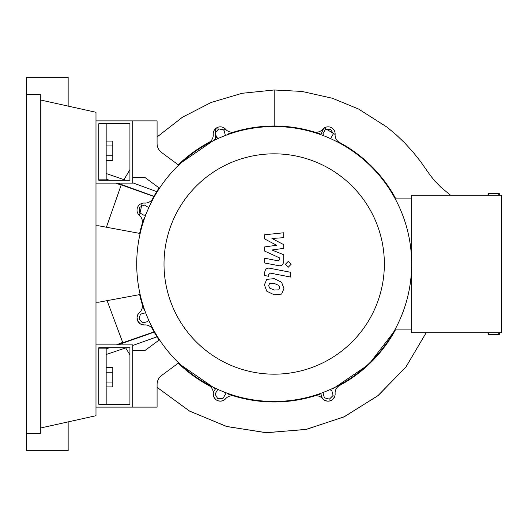 <?xml version="1.0" encoding="UTF-8"?>
<svg xmlns="http://www.w3.org/2000/svg" width="528" height="528" viewBox="0 0 528 528"><rect width="100%" height="100%" fill="white"/><g stroke="black" fill="none" stroke-linecap="round" stroke-linejoin="round"><path stroke-width="0.79" d="M98.809 347.728L129.928 347.728L129.928 404.296L98.809 404.296L98.809 347.728M95.984 344.896L132.752 344.896L132.752 407.128L95.984 407.128M140.144 294.518L98.809 302.188L95.984 302.188M95.984 225.812L98.809 225.812L140.144 233.482M329.584 389.809L331.762 390.39L333.115 395.439L329.419 399.135L324.37 397.782L323.017 392.733L323.4 392.357M323.968 135.861L322.839 133.914L325.453 129.386L330.68 129.386L333.293 133.914L330.68 138.435L330.145 138.435M218.777 138.191L216.605 137.61L215.252 132.561L218.948 128.865L223.991 130.218L225.344 135.267L224.968 135.643M146.045 214.216L144.098 215.345L139.57 212.731L139.57 207.504L144.098 204.89L148.619 207.504L148.619 208.039M148.375 319.4L147.787 321.578L142.745 322.931L139.049 319.235L140.402 314.186L145.444 312.833L145.827 313.216M224.4 392.139L225.522 394.086L222.908 398.614L217.688 398.614L215.074 394.086L217.688 389.565L218.222 389.565M144.388 217.18L139.643 233.389A137.98 137.98 0 0 1 142.039 224.314A8.488 8.488 0 0 0 139.465 215.464A7.069 7.069 0 0 1 144.599 203.062A8.488 8.488 0 0 0 152.678 198.62A137.98 137.98 0 0 1 159.08 187.915M178.266 164.815A137.98 137.98 0 0 1 208.804 142.494A8.488 8.488 0 0 0 213.246 134.416A7.069 7.069 0 0 1 225.641 129.281A8.488 8.488 0 0 0 234.498 131.855A137.98 137.98 0 0 1 313.87 131.855A8.488 8.488 0 0 0 322.72 129.281A7.069 7.069 0 0 1 335.122 134.416A8.488 8.488 0 0 0 339.563 142.494A137.98 137.98 0 0 1 395.406 198.092L389.902 188.852L381.579 177.375L368.927 163.693L358.769 154.988L345.939 146.15M132.752 345.477L156.988 336.824L159.08 340.085A137.98 137.98 0 0 1 152.678 329.38A8.488 8.488 0 0 0 144.599 324.938A7.069 7.069 0 0 1 139.465 312.536A8.488 8.488 0 0 0 142.039 303.686A137.98 137.98 0 0 1 139.643 294.611L144.388 310.82M339.563 385.506A137.98 137.98 0 0 0 395.406 329.908A137.98 137.98 0 0 1 339.563 385.506A8.488 8.488 0 0 0 335.122 393.584A7.069 7.069 0 0 1 322.72 398.719A8.488 8.488 0 0 0 313.87 396.145A137.98 137.98 0 0 1 234.498 396.145A8.488 8.488 0 0 0 225.641 398.719A7.069 7.069 0 0 1 213.246 393.584A8.488 8.488 0 0 0 208.804 385.506A137.98 137.98 0 0 1 178.266 363.185L215.51 388.885L213.82 391.255L213.266 393.38L213.431 395.776L214.52 398.165L216.137 399.808L218.13 400.818L220.684 401.148L222.77 400.712L224.717 399.61M164.01 264A110.174 110.174 0 0 0 274.184 374.174A110.174 110.174 0 0 0 384.358 264A110.174 110.174 0 0 0 274.184 153.826A110.174 110.174 0 0 0 164.01 264M136.712 264A137.471 137.471 0 0 0 274.184 401.471A137.471 137.471 0 0 0 411.649 264L411.649 332.732L501.6 332.732L501.6 195.268L411.649 195.268L411.649 264A137.471 137.471 0 0 0 274.184 126.529A137.471 137.471 0 0 0 136.712 264M394.825 198.092L411.649 198.092M394.825 329.908L411.649 329.908M178.675 362.875L161.667 375.448A11.312 11.312 0 0 0 157.08 384.549L157.08 407.128L132.752 407.128L132.752 350.552L144.916 350.552L159.489 339.781M159.489 188.219L144.916 177.448L132.752 177.448L132.752 120.872L157.08 120.872L157.08 143.451A11.312 11.312 0 0 0 161.667 152.552L178.675 165.125M278.817 289.839L279.662 287.767L278.817 285.404L274.204 283.411L269.544 283.602L268.706 285.641L269.544 288.037L274.204 290.044L278.817 289.839M281.602 282.249L274.204 278.652L266.765 279.365L264.416 284.803L266.765 291.199L274.204 294.802L281.602 294.083L283.952 288.598L281.602 282.249M290.73 272.316L270.098 268.31C266.924 267.59 265.102 269.089 264.634 272.818L264.634 275.53L268.666 276.309L268.666 274.481L270.389 273.128L290.73 277.081L290.73 272.316M285.358 264.323L288.248 267.214L291.139 264.323L288.248 261.433L285.358 264.323M264.634 238.94L276.619 245.263L264.634 246.926L264.634 251.09L279.701 257.948L279.701 259.426L277.985 260.786L264.627 258.218L264.627 262.984L278.302 265.604C281.477 266.31 283.292 264.799 283.741 261.076L283.727 254.76L271.927 249.995L283.727 248.365L283.727 244.642L271.927 238.465L283.727 237.686L283.727 232.769L264.634 234.782L264.634 238.94M98.809 180.272L129.928 180.272L129.928 123.704L98.809 123.704L98.809 180.272M95.984 183.104L132.752 183.104L132.752 120.872L95.984 120.872M106.168 160.657L112.787 160.657L112.787 141.062L106.168 141.062M106.168 155.753L112.787 155.753M106.168 145.959L112.787 145.959M106.168 372.247L112.787 372.247L112.787 367.343L106.168 367.343M106.168 386.938L112.787 386.938L112.787 372.247M106.168 382.041L112.787 382.041M213.246 134.416A7.069 7.069 0 0 1 225.641 129.281L215.351 128.858L215.51 139.115L178.563 164.525M144.599 324.938A7.069 7.069 0 0 1 139.465 312.536L137.815 314.629L137.049 317.315L137.643 320.773L139.979 323.638L142.164 324.687L144.599 324.938M225.199 399.188L225.647 398.713A7.069 7.069 0 0 1 213.246 393.584M335.135 393.954L335.122 393.578A7.069 7.069 0 0 1 322.72 398.719M227.363 134.211C242.497 128.773 258.106 126.04 274.184 126.02C290.261 126.04 305.87 128.773 321.004 134.211L323.71 128.344M324.317 127.915L335.122 134.422M155.661 193.36L156.644 191.737M121.255 184.84L106.399 227.218L121.255 184.84L153.853 196.489L154.961 194.542M395.406 329.908L368.834 364.393L332.851 388.885M335.056 395.155L334.448 397.135L331.967 399.986L329.254 401.062L327.05 401.089L324.614 400.257L322.568 398.528L321.387 396.409L321.004 393.789C289.786 404.692 258.575 404.692 227.363 393.789M156.988 336.824L154.051 331.874L122.813 342.738L107.098 300.65L122.813 342.738M139.465 215.464L142.151 203.32M426.182 332.732L405.999 366.914L378.253 395.439L344.48 416.658L306.55 429.337L266.614 432.716L226.901 426.558L189.684 411.16L157.08 387.347L189.394 410.995L226.34 426.4L265.881 432.689L305.791 429.495L343.814 416.968L377.797 395.809L405.788 367.184L426.182 332.732M106.168 404.296L106.168 354.512L126.265 347.728M106.168 354.512L106.168 348.856L109.54 347.728M117.922 344.896L154.183 332.105M98.809 348.856L106.168 348.856L109.078 347.728M116.312 344.896L122.628 342.382M153.945 196.324L117.566 183.104M109.435 180.272L106.168 179.144L106.168 123.704M121.09 185.156L116.048 183.104M109.006 180.272L106.168 179.144L98.809 179.144M156.724 191.611L132.752 182.807M125.664 180.272L106.168 173.488M450.608 195.268L441.019 187.361L434.768 180.913L430.426 175.6L420.407 161.297L412.784 151.767L404.844 143.081L396.403 134.983L387.057 127.169L358.492 108.999L332.449 98.281L301.957 91.43L274.184 89.984L274.184 126.02M488.024 332.732L488.024 334.151A0.568 0.568 0 0 0 488.591 334.712L488.591 332.732M488.024 195.268L488.024 193.849A0.568 0.568 0 0 1 488.591 193.288L488.591 195.268M498.769 332.732L498.769 334.712A0.568 0.568 0 0 0 499.336 334.151L499.336 332.732M498.769 195.268L498.769 193.288A0.568 0.568 0 0 1 499.336 193.849L499.336 195.268M26.4 94.288L40.319 94.288L40.319 433.712L26.4 433.712L26.4 77.312L68.152 77.312L68.152 106.115M68.152 421.885L68.152 450.688L26.4 450.688L26.4 433.712M40.319 99.944L95.984 112.286L95.984 415.714L40.319 428.056M123.974 179.678L129.928 169.653L123.974 179.678M157.08 136.957L182.457 117.216L211.101 102.485L242.029 93.298L274.184 89.984L242.114 93.278L211.207 102.445L182.53 117.17L157.08 136.957M125.69 347.919L129.928 354.862M498.769 334.712L488.591 334.712M498.769 193.288L488.591 193.288"/></g></svg>
